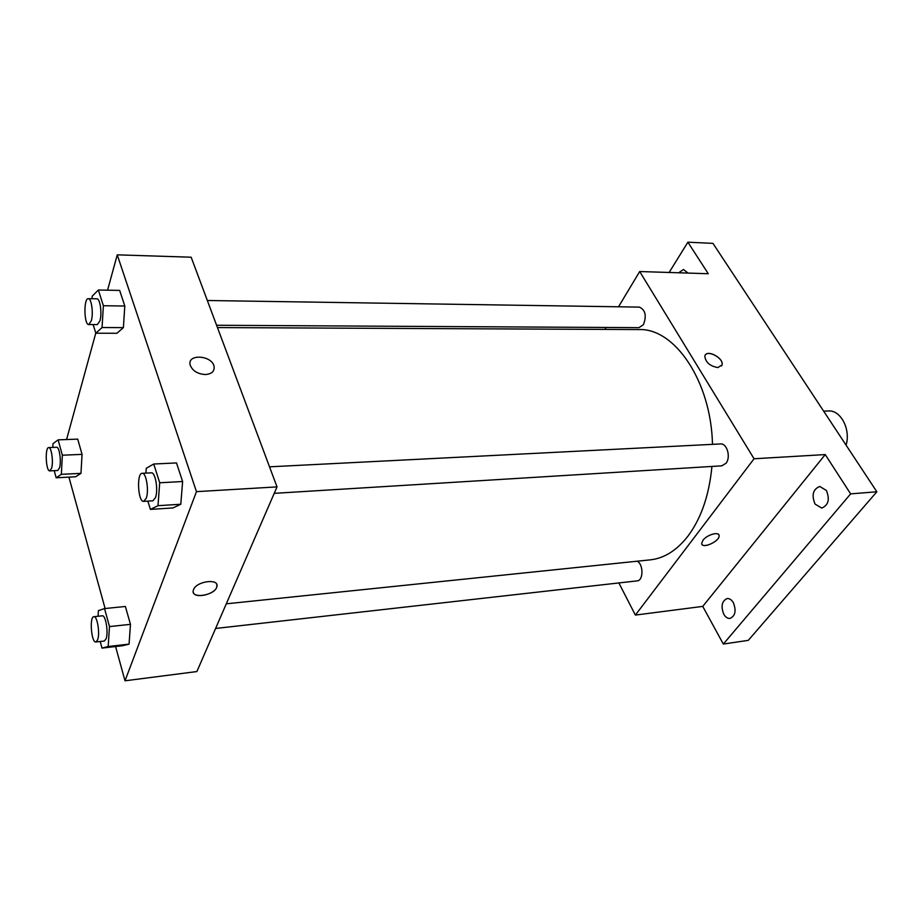 <?xml version="1.0" encoding="UTF-8"?>
<svg xmlns="http://www.w3.org/2000/svg" width="923" height="923" viewBox="0 0 923 923"><rect width="100%" height="100%" fill="white"/><g stroke="black" fill="none" stroke-linecap="round" stroke-linejoin="round"><path stroke-width="1.38" d="M846.079 445.128C850.937 429.414 840.645 409.835 828.427 410.966L823.639 411.139M669.14 272.47L687.889 242.195L712.937 243.36L876.85 491.774L748.299 640.354L723.332 644.058L702.749 606.399L825.231 454.578L850.648 493.874L876.85 491.774M687.889 242.195L708.276 273.727L639.697 271.535L754.056 458.766L825.231 454.578M717.852 367.585C709.925 366.119 705.576 362.312 704.826 356.186C706.026 348.779 724.128 357.962 722.04 364.908L717.852 367.585M826.339 490.401C829.996 499.389 828.45 505.273 821.712 508.065L815.032 504.062C811.409 495.074 812.99 489.213 819.751 486.467L826.339 490.401M733.347 602.684C736.427 610.691 735.331 615.929 730.07 618.422C727.624 618.618 725.524 617.222 723.77 614.233C720.725 606.238 721.844 601 727.128 598.554C729.516 598.369 731.593 599.742 733.347 602.684M850.648 493.874L723.332 644.058M754.056 458.766L635.382 615.076L702.749 606.399M635.382 615.076L618.86 582.944M678.67 272.781L683.505 269.504L688.016 273.07M226.285 603.815L650.23 559.857C664.295 558.334 676.94 550.339 688.166 535.848C701.261 518.149 709.187 495.005 711.933 466.438M712.487 444.344C711.125 381.049 674.528 327.896 638.866 329.569L217.47 327.573M604.946 329.407L606.111 327.469M618.525 306.782L639.697 271.535M274.235 493.344L721.763 465.838L726.043 463.242C731.051 457.15 726.989 443.109 720.494 443.94L269.528 466.83M216.605 325.265L638.993 327.653L643.458 324.654C646.758 315.689 645.396 309.84 639.362 307.105L207.34 300.506M637.078 561.219C643.539 563.941 643.585 580.705 637.135 580.879L215.59 628.471M702.934 540.313C706.926 534.694 719.282 531.21 719.121 535.721C719.882 541.397 701.561 549.439 701.676 543.382L702.934 540.313M718.867 534.867L719.121 535.721C719.871 540.716 704.168 548.62 701.976 544.362M705.299 355.09C708.426 349.586 723.99 358.712 722.028 364.908L721.567 365.981M107.564 290.191L117.256 254.84L191.153 257.205L277.027 486.894L196.899 671.552L125.009 680.805L115.571 646.527M117.256 254.84L196.461 491.647L277.027 486.894M205.333 374.542C197.464 373.977 192.411 370.792 190.161 364.977C187 353.474 212.278 355.251 214.09 366.546C214.597 371.381 211.679 374.034 205.333 374.542C211.679 374.046 214.586 371.381 214.09 366.558L214.09 366.546C212.278 355.251 186.988 353.474 190.161 364.989M77.717 439.129L82.055 454.37L80.97 473.361L75.605 476.787L80.97 473.361L82.055 454.37L77.717 439.129L58.114 439.856L62.349 455.212L61.333 474.33L56.153 477.779L54.238 470.684M176.501 462.931L182.616 481.518L180.793 504.246L172.97 507.938L180.793 504.246L182.616 481.518L176.501 462.931L153.737 464.015L159.714 482.775L157.995 505.689L150.414 509.404L147.842 501.12M66.571 439.544L95.784 333.088M105.107 608.522L68.925 477.133M196.461 491.647L125.009 680.805M119.667 290.41L124.801 306.009L123.394 327.63L116.944 333.261L123.394 327.63L124.801 306.009L119.667 290.41L98.369 290.018L103.376 305.732L102.061 327.538L95.83 333.215L93.154 324.573M125.378 606.48L130.466 624.329L129.07 644.116L122.667 645.708L129.07 644.116L130.466 624.329L125.378 606.48L104.541 608.58L109.491 626.59L108.176 646.515L101.98 648.096L100.215 641.497M193.53 589.67C196.507 580.959 219.824 578.156 216.824 586.786C214.967 595.635 190.265 599.304 193.345 590.189L193.53 589.67M216.801 584.628L216.824 586.774C215.359 594.262 194.891 599.177 193.334 592.37M98.057 616.264L98.415 610.622L104.541 608.58M95.9 641.981L104.299 641.035L106.087 638.831C108.614 632.474 105.672 614.833 102.268 615.826L93.881 616.691C89.243 616.587 91.354 643.066 95.9 641.981L97.665 639.777C100.145 633.397 97.227 615.71 93.881 616.691M109.491 626.59L130.466 624.329M108.176 646.515L129.07 644.116M101.98 648.096L122.667 645.708M52.807 447.424L52.992 443.686L58.114 439.856M49.807 470.892L57.699 470.511L59.545 467.776C61.506 461.408 59.384 446.64 56.615 447.274L48.723 447.586C44.754 447.217 45.885 471.607 49.807 470.892L51.63 468.157C53.557 461.765 51.446 446.951 48.723 447.586M62.349 455.212L82.055 454.37M61.333 474.33L80.97 473.361M56.153 477.779L75.605 476.787M145.903 473.107L146.249 468.296L153.737 464.015M143.688 501.374L152.86 500.808L155.479 497.67C158.444 490.09 155.422 471.976 151.36 472.83L142.188 473.303C136.431 472.968 137.988 502.343 143.688 501.374L146.261 498.235C149.191 490.621 146.192 472.438 142.188 473.303M159.714 482.775L182.616 481.518M157.995 505.689L180.793 504.246M150.414 509.404L172.97 507.938M92.058 298.74L92.208 296.156L98.369 290.018M88.77 324.55L97.342 324.596L99.949 320.823C102.199 313.393 100.111 298.337 96.915 298.821L88.32 298.683C83.52 298.048 84.005 325.115 88.77 324.55L91.342 320.754C93.558 313.312 91.481 298.198 88.32 298.683M103.376 305.732L124.801 306.009M102.061 327.538L123.394 327.63M95.83 333.215L116.944 333.261"/></g></svg>
